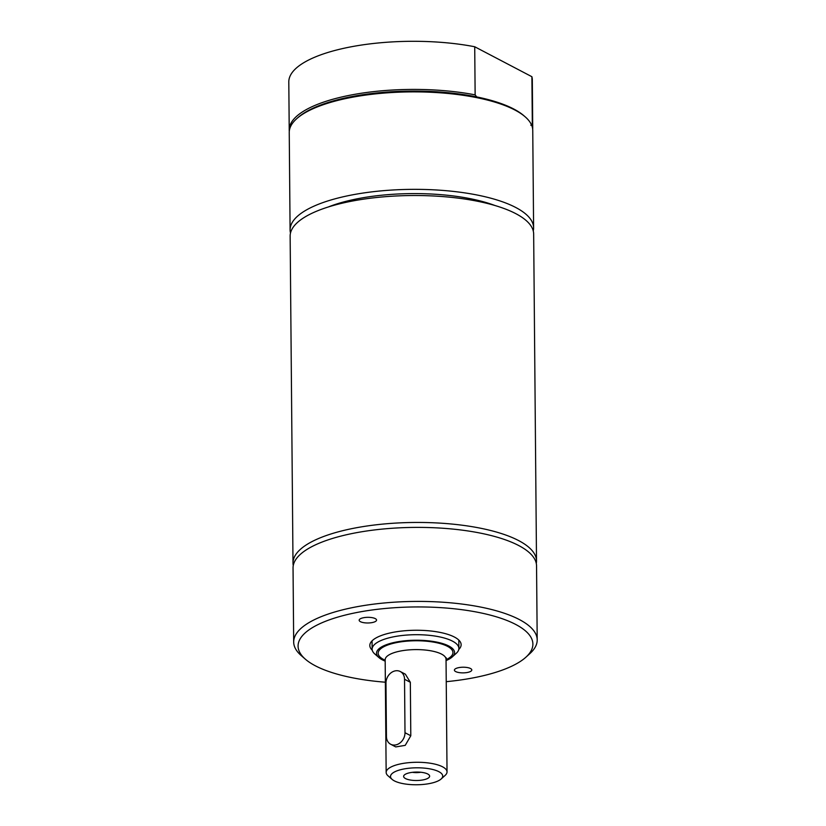 <?xml version="1.0" encoding="UTF-8"?>
<svg xmlns="http://www.w3.org/2000/svg" width="826" height="826" viewBox="0 0 826 826"><rect width="100%" height="100%" fill="white"/><g stroke="black" fill="none" stroke-linecap="round" stroke-linejoin="round"><path stroke-width="1.24" d="M412.38 772.32A8.993 2.922 179.5 0 0 420.795 772.248M423.408 779.837A13.009 4.223 -0.5 0 1 409.18 779.806A13.009 4.223 -0.5 0 1 403.873 775.562A13.009 4.223 -0.5 0 1 416.583 772.062A13.009 4.223 -0.5 0 1 429.365 775.335A13.009 4.223 -0.5 0 1 423.408 779.837M392.144 779.414L388.034 775.82A30.438 9.891 -0.5 0 1 386.155 772.434A30.438 9.891 -0.5 0 1 408.302 762.718A30.438 9.891 -0.5 0 1 442.56 766.807A30.438 9.891 -0.5 0 1 447.031 771.907A30.438 9.891 -0.5 0 1 445.204 775.325L441.156 778.98A26.091 8.477 -0.5 0 1 419.236 784.7A26.091 8.477 -0.5 0 1 394.363 780.88A26.091 8.477 -0.5 0 1 392.144 779.414A26.091 8.477 -0.5 0 1 405.246 768.738A26.091 8.477 -0.5 0 1 438.885 771.69A26.091 8.477 -0.5 0 1 441.156 778.98M390.677 744.257L395.747 746.921L405.225 745.362L410.801 735.76L410.336 682.297L405.37 674.202L400.3 671.538A10.872 8.787 117.7 0 1 404.534 679.251L404.998 732.714A10.872 8.787 117.7 0 1 400.187 742.78A10.872 8.787 117.7 0 1 390.677 744.257A10.872 8.787 117.7 0 1 386.444 736.544L385.979 683.081A10.872 8.787 117.7 0 1 390.781 673.014A10.872 8.787 117.7 0 1 400.3 671.538M385.174 661.12A39.028 12.679 -0.5 0 1 382.252 659.788A39.028 12.679 -0.5 0 1 378.938 657.589A39.028 12.679 -0.5 0 1 398.535 641.626A39.028 12.679 -0.5 0 1 448.848 646.035A39.028 12.679 -0.5 0 1 452.235 656.949A39.028 12.679 -0.5 0 1 446.061 660.583M378.938 657.589L374.818 653.996A43.375 14.094 -0.5 0 1 372.134 649.174A43.375 14.094 -0.5 0 1 403.707 635.328A43.375 14.094 -0.5 0 1 452.524 641.162A43.375 14.094 -0.5 0 1 458.884 648.42A43.375 14.094 -0.5 0 1 456.293 653.283L452.235 656.949M293.261 565.552A121.763 39.565 -0.5 0 1 293.003 563.095L290.143 236.153A121.763 39.565 -0.5 0 1 378.752 197.28A121.763 39.565 -0.5 0 1 515.785 213.645A121.763 39.565 -0.5 0 1 533.658 234.026L536.508 560.968A121.763 39.565 -0.5 0 1 536.291 563.435M293.003 563.095A121.763 39.565 -0.5 0 1 381.612 524.211A121.763 39.565 -0.5 0 1 518.645 540.586A121.763 39.565 -0.5 0 1 536.508 560.968M289.296 131.293A121.763 39.565 -0.5 0 1 289.224 130.054L288.801 81.939A121.763 39.565 -0.5 0 1 351.195 46.793A121.763 39.565 -0.5 0 1 474.723 46.752L531.903 76.715A121.763 39.565 -0.5 0 1 532.316 79.812L532.729 127.927A121.763 39.565 -0.5 0 1 532.677 129.166M495.073 205.55A108.712 35.322 179.5 0 0 328.221 207.006M290.494 233.066A121.763 39.565 -0.5 0 1 290.091 229.989A121.763 39.565 -0.5 0 1 348.355 195.659A121.763 39.565 -0.5 0 1 471.254 193.924A121.763 39.565 -0.5 0 1 533.606 227.862A121.763 39.565 -0.5 0 1 533.255 230.95M290.091 229.989L289.245 132.521A121.763 39.565 -0.5 0 1 296.534 118.861L297.752 117.767A120.451 39.142 -0.5 0 1 476.695 96.91L475.136 94.866L474.723 46.752M531.903 76.715L532.326 124.829L530.798 125.253M476.695 96.91A120.451 39.142 -0.5 0 1 523.983 115.795L525.222 116.869A121.763 39.565 -0.5 0 1 532.749 130.394L533.606 227.862M289.224 130.054A121.763 39.565 -0.5 0 1 351.618 94.907A121.763 39.565 -0.5 0 1 475.136 94.866M532.326 124.829A121.763 39.565 -0.5 0 1 532.729 127.927M296.534 118.861A121.763 39.565 -0.5 0 1 347.498 98.191A121.763 39.565 -0.5 0 1 525.222 116.869M385.36 682.214A117.406 38.151 -0.5 0 1 305.341 659.169L301.222 655.576A121.763 39.565 -0.5 0 1 293.684 642.05L293.044 568.03A121.763 39.565 -0.5 0 1 351.308 533.699A121.763 39.565 -0.5 0 1 474.207 531.965A121.763 39.565 -0.5 0 1 536.549 565.903L537.199 639.923A121.763 39.565 -0.5 0 1 529.9 653.583L525.852 657.248A117.406 38.151 -0.5 0 1 476.705 677.175A117.406 38.151 -0.5 0 1 446.236 681.677M293.684 642.05A121.763 39.565 -0.5 0 1 351.948 607.719A121.763 39.565 -0.5 0 1 474.847 605.985A121.763 39.565 -0.5 0 1 537.199 639.923M305.341 659.169A117.406 38.151 -0.5 0 1 354.251 613.026A117.406 38.151 -0.5 0 1 489.766 614.978A117.406 38.151 -0.5 0 1 525.852 657.248M455.684 671.579A8.694 2.829 -0.5 0 1 454.403 670.123A8.694 2.829 -0.5 0 1 460.732 667.346A8.694 2.829 -0.5 0 1 470.521 668.513A8.694 2.829 -0.5 0 1 471.801 669.969A8.694 2.829 -0.5 0 1 465.472 672.746A8.694 2.829 -0.5 0 1 455.684 671.579M360.435 621.679A8.694 2.829 -0.5 0 1 359.165 620.223A8.694 2.829 -0.5 0 1 365.495 617.445A8.694 2.829 -0.5 0 1 375.283 618.622A8.694 2.829 -0.5 0 1 376.553 620.078A8.694 2.829 -0.5 0 1 370.224 622.856A8.694 2.829 -0.5 0 1 360.435 621.679M372.268 650.227A45.657 14.837 -0.5 0 1 369.821 645.498A45.657 14.837 -0.5 0 1 391.669 632.623A45.657 14.837 -0.5 0 1 437.759 631.973A45.657 14.837 -0.5 0 1 461.135 644.703A45.657 14.837 -0.5 0 1 458.781 649.473M386.155 772.434L385.164 659.757A30.438 9.891 -0.5 0 1 399.732 651.177A30.438 9.891 -0.5 0 1 441.58 654.13A30.438 9.891 -0.5 0 1 446.04 659.231L446.36 657.93M385.174 660.242A37.397 12.153 -0.5 0 1 383.636 659.499A37.397 12.153 -0.5 0 1 396.046 642.7A37.397 12.153 -0.5 0 1 442.881 644.404A37.397 12.153 -0.5 0 1 446.05 659.706M410.336 682.297L404.534 679.251M410.801 735.76L404.998 732.714M447.031 771.907L446.04 659.231M385.277 658.88L385.164 659.757M458.884 648.42L458.812 640.088M372.134 649.174L372.061 640.842"/></g></svg>
